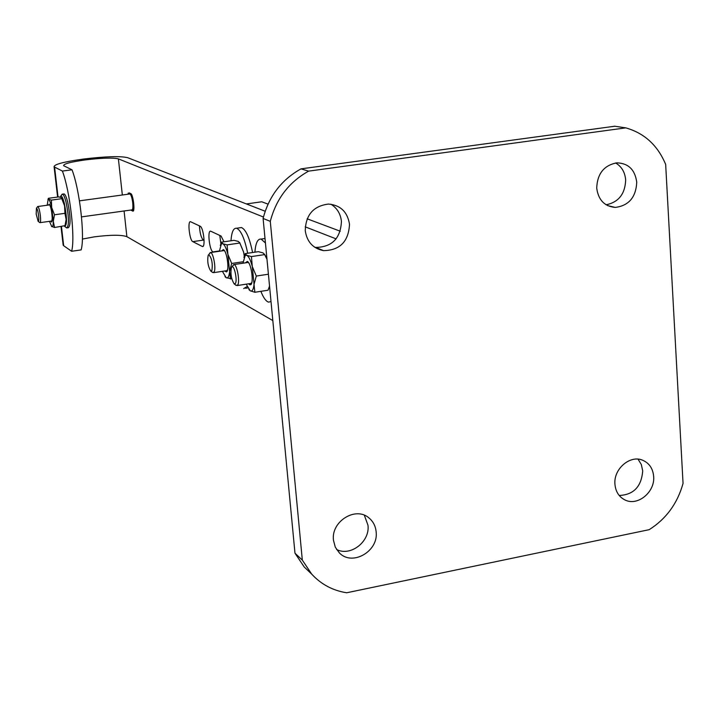 <?xml version="1.0" encoding="UTF-8"?>
<svg xmlns="http://www.w3.org/2000/svg" width="719" height="719" viewBox="0 0 719 719"><rect width="100%" height="100%" fill="white"/><g stroke="black" fill="none" stroke-linecap="round" stroke-linejoin="round"><path stroke-width="1.08" d="M653.661 476.481C655.144 492.057 637.681 506.464 625.045 499.984C618.996 496.946 615.617 491.688 614.934 484.193C613.442 469.004 630.051 454.678 642.624 460.214C649.257 463.099 652.933 468.527 653.661 476.481M638.041 459.162L641.312 464.501L642.705 470.9C641.456 486.637 633.619 494.825 619.203 495.481M376.136 531.772C378.769 551.266 352.193 566.617 339.332 552.866L335.306 547.195L333.463 540.275C330.884 521.491 355.68 506.023 368.991 517.968C373.179 521.446 375.561 526.047 376.136 531.772M364.344 515.235L367.984 525.265C370.096 541.668 350.575 556.812 336.573 549.496M349.506 224.265C348.616 241.521 339.961 250.311 323.559 250.643C313.062 248.531 306.968 241.899 305.26 230.745C305.692 214.9 313.403 206.002 328.403 204.07C340.447 205.095 347.484 211.835 349.506 224.265M330.92 204.223C337.076 208.079 340.581 213.795 341.435 221.371C340.563 238.411 332.016 247.093 315.785 247.417L314.679 247.228M636.746 182.231C635.964 197.267 628.819 205.661 615.311 207.423C604.526 206.434 598.325 199.99 596.716 188.09C597.291 173.683 604.014 165.262 616.884 162.836C628.397 163.249 635.021 169.711 636.746 182.231M615.635 162.961C621.665 166.592 625.009 172.254 625.665 179.966C625.135 193.923 618.619 202.201 606.126 204.798M270.29 221.353L263.1 218.45C268.915 196.242 281.542 179.714 300.982 168.866L614.763 126.229L625.791 127.865C644.449 133.195 657.741 145.391 665.668 164.444L683.05 483.393C677.469 503.462 666.18 518.884 649.203 529.669L346.675 592.771C332.798 590.578 321.132 584.358 311.687 574.095L302.322 560.119L270.29 221.353C276.186 198.866 288.966 182.123 308.631 171.131L625.791 127.865M310.68 573.133L304.254 567.021L294.979 553.19L302.322 560.119M263.1 218.45L294.979 553.19M308.631 171.131L300.982 168.866M336.115 238.879L305.216 226.845M62.4 171.059L72.017 169.801C79.8 190.05 85.085 236.839 81.139 249.897L71.612 251.273C75.405 238.214 70.067 191.362 62.4 171.059L54.105 166.853C53.826 164.417 63.667 161.811 83.62 159.034C105.675 156.418 120.343 155.969 127.623 157.677L265.185 211.251L246.41 203.935L261.752 201.778L268.034 204.133M340.267 231.221L307.139 218.801M72.017 169.801L63.623 165.703C63.38 163.896 70.687 161.955 85.561 159.879C102.089 157.919 113.027 157.587 118.392 158.872L263.451 217.03M82.388 239.068L94.216 236.866C110.6 234.789 121.484 234.718 126.877 236.668L272.825 320.566M204.106 240.488L203.333 240.101C201.158 237.917 199.864 233.172 199.451 225.883M220.958 244.262L219.789 235.446M192.782 241.638C189.528 240.443 187.317 220.472 190.589 221.74L200.116 226.197C203.504 227.294 205.778 247.875 202.363 246.482L192.782 241.638L203.333 240.101M213.435 252.135L212.968 251.893C209.445 250.58 207.171 229.846 210.712 231.194L221.057 236.039L223.995 241.8M128.189 194.202L129.141 192.863L130.732 193.6C133.249 194.355 135.298 212.195 132.754 211.116L130.813 210.047M71.612 251.273L63.667 245.709L63.047 244.19M271.018 301.585L268.529 302.124C265.94 301.288 263.388 297.684 260.871 291.33M264.116 238.654L264.987 238.313M254.886 252.18C255.622 243.004 257.708 238.645 261.132 239.094L265.437 243.004M247.12 286.548L243.714 288.562M239.652 227.806L241.449 227.546C245.853 229.505 249.565 237.836 252.594 252.522M230.979 240.775C231.608 232.039 233.477 227.86 236.596 228.247C240.955 230.215 244.649 238.555 247.669 253.25M236.039 285.335L237.746 284.994C240.083 281.641 237.063 264.844 234.07 264.547L232.543 266.138M231.464 267.342C230.296 273.454 231.185 278.954 234.133 283.825L235.419 283.457C237.45 280.5 234.52 265.751 232.102 266.758L231.464 267.342M212.572 272.465L214.109 272.079C216.212 268.807 213.354 252.791 210.631 252.549L209.292 253.924M208.168 255.236C207.144 261.15 207.998 266.407 210.721 271L211.889 270.614C212.851 263.379 211.817 258.058 208.762 254.661L208.168 255.236M245.449 262.839L247.363 261.401L248.01 261.905C251.632 265.131 253.78 283.349 250.715 284.742L249.637 284.76L248.63 283.798M264.529 254.22L266.929 258.678M246.168 284.176L250.23 290.809C252.225 291.689 253.492 289.559 254.032 284.427L252.297 266.533C250.652 260.26 248.81 256.521 246.77 255.317L245.206 255.398L242.977 263.208M248.882 289.586L250.23 290.809L254.877 292.265L268.043 290.215L269.535 286.063M254.877 292.265L254.032 284.427L256.297 276.06L268.412 274.209M256.297 276.06L252.297 266.533L251.425 256.575L264.637 254.607L266.983 259.226M264.637 254.607L263.01 252.899L258.337 251.668L245.251 253.609L246.77 255.317L251.425 256.575M243.912 257.411L245.251 253.609M221.65 250.922L223.375 249.556L223.942 249.996C227.294 252.971 229.388 270.614 226.548 271.908L224.643 270.991M239.697 242.582L243.588 252.045L244.46 256.225M222.387 271.324L226.179 277.723C228.004 278.514 229.145 276.438 229.595 271.503L227.896 254.373C226.359 248.388 224.661 244.837 222.791 243.732L221.416 243.813L219.394 251.255M225.011 276.662L226.179 277.723L231.797 278.837M230.493 279.035L229.595 271.503L231.68 263.46L243.076 261.752M231.68 263.46L227.896 254.373L227.114 244.882L239.804 243.013L243.588 252.045L244.325 256.467M239.804 243.013L238.375 241.449L234.034 240.326L221.47 242.168L222.791 243.732L227.114 244.882M220.329 245.431L221.47 242.168M36.175 213.992L36.453 208.186C37.262 208.663 37.972 211.125 38.592 215.592C38.988 219.574 38.835 221.488 38.134 221.335L36.175 213.992M37.343 207L37.828 206.506C38.808 207.378 39.644 210.397 40.354 215.574C40.821 220.176 40.668 222.539 39.896 222.665L38.134 221.335M81.508 216.886L131.838 209.903C132.826 209.75 133.132 207.405 132.727 202.857C132.089 197.968 131.182 195.02 130.004 194.004L129.609 194.013M128.27 194.193L128.153 193.132L131.865 194.885L133.59 210.811L131.811 209.903M64.386 226.117L64.692 226.413C67.182 225.191 67.065 217.533 64.35 203.441C63.092 198.48 61.924 195.972 60.854 195.945L60.01 197.159M61.34 195.289L62.499 194.139C63.64 194.642 64.836 197.392 66.103 202.39C68.997 217.102 69.213 225.613 66.759 227.941L66.418 227.752M67.28 227.869L68.35 227.716C70.822 225.389 70.606 216.877 67.712 202.174C66.445 197.177 65.24 194.427 64.099 193.923L63.596 193.986M48.38 205.068L49.332 204.169C50.932 206.991 51.894 211.754 52.235 218.477L51.597 222.036L50.663 221.173M49.476 221.335L51.804 226.647C52.775 227.132 53.269 225.362 53.287 221.317L51.696 207.593C50.654 202.875 49.629 200.134 48.631 199.37L48.155 199.334L47.193 205.23M61.843 198.004L64.566 205.841L66.148 219.538L65.348 224.723M48.191 198.804L47.993 199.451M58.688 196.916L48.353 198.318L48.272 199.046L51.355 200.107L61.78 198.696L61.439 197.635L58.688 196.916M61.78 198.696L64.566 205.841L64.926 213.336L54.482 214.774L51.696 207.593L51.355 200.107M54.482 214.774L53.287 221.317L54.545 227.492L51.462 226.314M65.052 225.658L54.545 227.492M64.926 226.036L66.148 219.538L64.926 213.336M126.877 236.668L124.081 210.982M122.338 195.002L118.392 158.872M63.667 245.709L61.448 226.521M58.041 197.006L54.59 167.185M131.137 210.308L132.296 210.155M132.629 211.071L133.195 210.991M212.968 251.893L219.403 250.949M202.174 246.41L203.064 246.275M622.969 498.842L625.045 499.984M315.785 247.417L323.559 250.643M607.582 205.598L615.311 207.423M311.687 574.095L304.254 567.021M63.173 245.242L61.016 226.584M57.601 197.069L54.105 166.853M202.363 246.482L202.893 246.41M265.005 238.519L261.132 239.094M247.812 287.933L245.628 288.265M241.449 227.546L236.596 228.247M251.605 283.34L237.27 285.542M234.133 283.825L236.165 285.434M232.102 266.758L233.675 264.529M248.109 262.435L234.07 264.547M227.366 270.578L213.642 272.654M210.721 271L212.68 272.546M208.762 254.661L210.281 252.531M224.094 250.563L210.631 252.549M249.062 263.415L248.01 261.905M251.344 282.9L250.715 284.742M245.206 255.398L245.556 254.4M224.84 251.282L223.942 249.996M227.177 270.11L226.548 271.908M221.416 243.813L221.731 242.932M36.453 208.186L37.721 206.497M37.828 206.506L49.791 204.879M79.45 200.844L129.905 193.968M40.12 222.638L52.074 220.976M60.854 195.945L62.22 194.112M62.499 194.139L64.099 193.923M64.692 226.413L66.463 227.779M52.119 220.697L51.597 222.036"/></g></svg>
